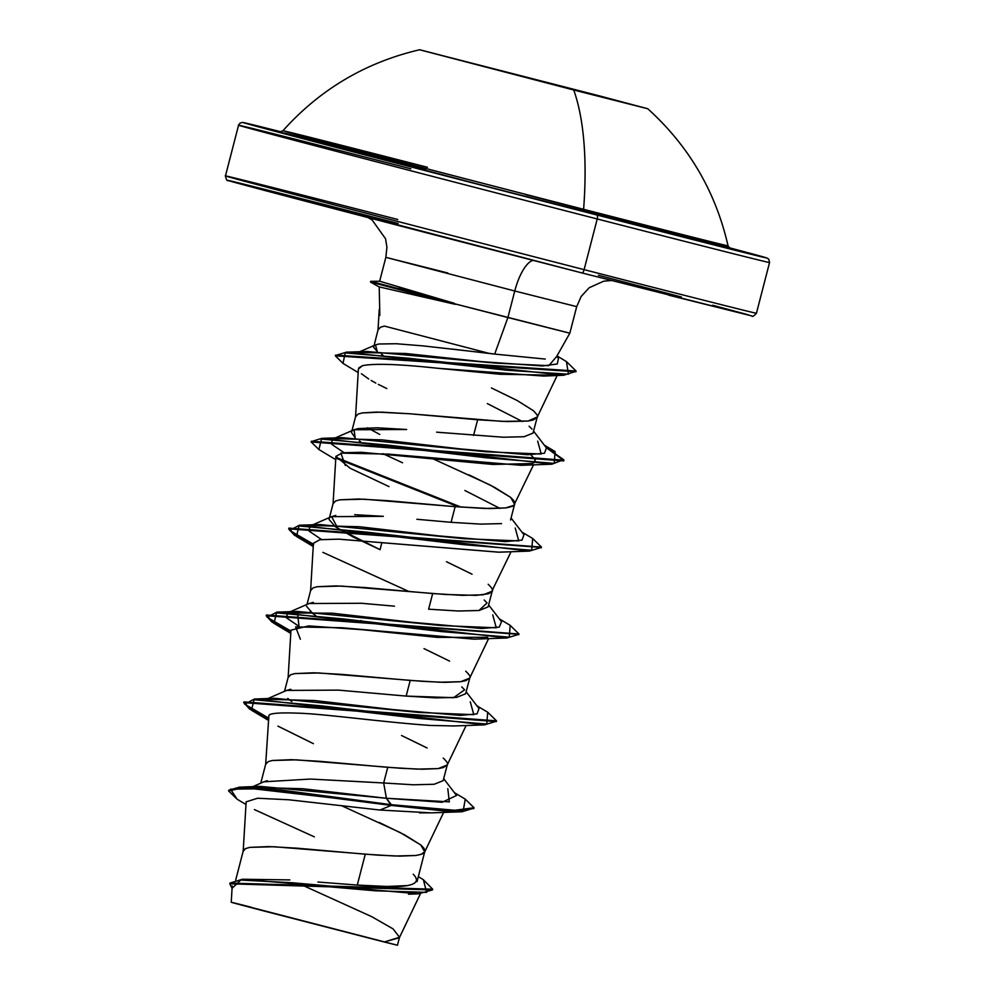<?xml version="1.0" encoding="UTF-8"?>
<svg xmlns="http://www.w3.org/2000/svg" width="995" height="995" viewBox="0 0 995 995"><rect width="100%" height="100%" fill="white"/><g stroke="black" fill="none" stroke-linecap="round" stroke-linejoin="round"><path stroke-width="1.49" d="M427.402 167.272A229.87 0.846 14.5 0 0 283.525 130.942A229.87 0.846 14.5 0 0 583.605 209.298A257.78 90.694 -75.6 0 0 573.729 90.01L419.965 49.862L599.4 95.868L647.733 108.741L573.729 90.01A257.78 90.694 104.4 0 1 583.605 209.298A229.87 0.846 14.5 0 0 728.004 245.852L730.268 248.476M283.028 130.731A229.87 0.846 14.5 0 0 583.605 209.298A3.744 1.318 -75.6 0 0 584.227 211.587A233.203 0.858 -165.5 0 1 279.844 131.974L497.289 189.162L730.168 248.439A233.203 0.858 -165.5 0 1 584.227 211.587A3.744 1.318 104.4 0 1 583.605 209.298A229.87 0.846 14.5 0 0 727.432 245.616M525.907 194.659A270.491 0.995 -165.5 0 1 764.322 257.195A270.491 0.995 -165.5 0 1 596.888 214.995A3.744 1.318 104.4 0 1 597.224 218.962A274.234 1.007 14.5 0 0 768.836 262.294A274.234 1.007 -165.5 0 1 597.224 218.962L584.115 269.645A3.744 1.318 104.4 0 1 581.913 272.928A3.744 1.318 -75.6 0 0 584.115 269.645A274.234 1.007 14.5 0 0 755.727 312.977A274.234 1.007 -165.5 0 1 584.115 269.645L597.224 218.962A274.234 1.007 -165.5 0 1 239.273 125.494A274.234 1.007 -165.5 0 1 410.885 168.814M533.133 260.367A34.9 12.276 -75.6 0 0 514.763 291L386.097 257.406L447.787 272.978M556.317 357.093L569.824 333.213L507.898 317.542L494.677 354.083L545.223 359.071M379.058 343.996L375.463 344.904L377.267 351.521L373.647 347.292C372.864 346.011 374.667 344.917 379.058 343.996L396.246 343.735L422.863 345.874L488.844 353.3L384.456 326.099L488.844 353.3L494.677 354.083L507.898 317.542L454.292 303.699L569.575 333.114M423.596 297.095L379.219 286.896L455.188 304.321L370.513 282.058M379.841 315.477L379.219 286.896M530.658 261.411A34.9 12.276 104.4 0 0 514.763 291L576.441 306.572L514.763 291L507.898 317.542L514.763 291L386.097 257.406M439.38 432.39L503.221 437.228L524.029 436.718L533.034 433.123L537.25 416.992L528.084 421.047L507.276 421.569L477.625 419.766L473.57 435.424L477.625 419.766L409.642 413.758L381.247 412.129L362.317 412.925M522.45 421.532L487.339 403.597M491.418 387.95L517.014 400.438L533.121 410.512C537.051 414.281 538.382 416.594 537.089 417.452L557.175 375.501M379.07 822.392L404.654 834.88L420.761 844.954L424.728 851.894C424.989 853.15 421.992 854.357 415.736 855.489L394.928 856.011L365.264 854.195L357.28 885.065L387.03 886.47L407.925 885.562M417.054 881.582L424.977 850.775L423.895 848.126L420.761 844.954L400.177 832.541L341.322 805.577M443.235 758.066C447.165 761.834 448.496 764.148 447.203 765.006L438.198 768.6L417.39 769.123L387.739 767.319L383.684 782.978L413.36 784.794L434.156 784.271L443.148 780.677L447.364 764.546M401.532 735.504L427.129 747.991M465.71 671.177C469.64 674.946 470.958 677.259 469.677 678.117L460.673 681.712L439.865 682.234L410.214 680.431L406.159 696.09L435.798 697.893L456.605 697.383L465.623 693.789L469.839 677.657M361.521 621.365L363.237 621.601L361.521 621.365M424.007 648.616L449.591 661.103M488.172 584.289C492.115 588.057 493.433 590.371 492.139 591.229L483.147 594.823L462.339 595.346L432.676 593.542L428.621 609.201L458.297 611.005L479.105 610.495L488.097 606.888L492.314 590.769M383.361 516.33L331.621 516.641L337.902 528.469L380.065 549.663L381.906 542.536L380.065 549.663L353.2 536.989L335.203 526.654L329.022 519.39L333.263 502.923M446.481 561.727L472.065 574.214M468.943 474.839L494.54 487.326L510.646 497.4L514.614 504.341C514.875 505.597 511.865 506.803 505.609 507.935L484.814 508.457L455.15 506.654L451.096 522.313L480.759 524.116L501.555 523.606M510.559 520.012L514.863 503.221L513.781 500.572L510.646 497.4L490.062 484.988L432.539 458.608M499.987 508.408L464.901 490.51M323.027 882.428L357.28 885.065L365.264 854.195L297.281 848.2L268.886 846.571L249.969 847.367C244.72 848.648 242.469 849.954 243.19 851.272M263.687 781.871L267.207 780.677M349.083 781.075L383.684 782.978L387.739 767.319L319.756 761.312L291.361 759.682L272.443 760.479M265.852 763.588L260.765 783.164M291.833 701.512L287.729 698.465L291.833 701.512M286.46 690.48L290.839 689.261M338.176 690.095L406.159 696.09L410.214 680.431L342.23 674.423L313.823 672.794L294.906 673.59M288.326 676.7L284.508 691.326M315.676 615.519L312.753 613.542L306.559 606.278M308.923 603.592L313.35 602.361M360.675 603.206L394.43 606.166M428.621 609.201L432.676 593.542L364.705 587.535L336.298 585.906L317.38 586.702M310.801 589.811L306.982 604.45M360.837 620.519L361.645 620.892L360.837 620.519M331.335 516.741L335.8 515.472M354.693 514.689L383.075 516.305M416.868 519.278L451.096 522.313L455.15 506.654L387.167 500.647L358.772 499.017L339.855 499.813M382.876 453.645L402.54 462.774L382.851 453.645M360.625 441.743L359.245 440.847L360.625 441.743M351.496 432.502C350.887 431.096 353.138 429.79 358.262 428.584L377.204 427.8L406.669 429.504L354.058 429.753L355.153 437.8L351.496 432.502L355.737 416.034M367.491 427.8L379.742 434.442M226.163 176.177A274.234 1.007 14.5 0 0 584.115 269.645A274.234 1.007 -165.5 0 1 226.163 176.177A274.234 1.007 -165.5 0 1 397.776 219.497M251.225 907.216C220.803 899.53 225.703 900.96 265.914 911.495L384.194 941.991L399.356 937.738L420.425 893.734M383.013 355.227L381.483 354.319L383.013 355.227M373.647 347.292L378.199 329.171M304.022 885.923L371.769 916.681L393.05 928.87L399.517 937.265L384.194 941.991L397.453 945.25L399.517 937.265M242.407 879.244L229.969 883.087L432.688 889.194L423.348 879.717L426.656 892.366L375.326 890.799L242.407 879.244L289.843 879.903M317.915 882.018L324.619 882.565M357.28 885.065C405.898 889.281 424.542 885.662 413.199 874.232M239.372 787.169L259.683 786.348L386.396 798.264L391.383 804.694L239.372 787.169L228.775 790.204L243.103 787.12L280.49 789.943L391.383 804.694L391.197 805.415L280.304 790.677L242.917 787.841L228.589 790.925L237.146 799.234L230.504 789.197L261.076 788.774L391.197 805.415L380.003 810.042L357.877 807.542M432.502 889.928L229.783 883.809L232.071 888.274L240.802 880.053L292.008 882.739L418.534 893.821L432.502 889.916L432.688 889.194M254.421 809.594L314.358 836.857M246.151 801.734L243.19 851.247L245.715 848.524L249.969 847.367L273.923 846.733L377.938 855.14L399.915 856.123L415.736 855.489L420.86 854.444L424.728 851.894L443.658 812.368M454.379 725.952L430.213 725.442C384.642 722.221 327.902 714.51 302.07 713.328C279.558 712.321 268.488 713.191 268.874 715.952L265.665 764.359L268.177 761.635L272.443 760.479L296.398 759.844L400.413 768.252L422.377 769.234L438.198 768.6L443.322 767.555L447.203 765.006L466.133 725.479M487.649 637.322L437.166 637.385L362.789 629.76L308.624 625.905L290.963 630.146L288.14 677.471L290.652 674.747L294.906 673.59L318.86 672.956L422.887 681.364L444.852 682.346L460.673 681.712L465.797 680.667L469.677 678.117L488.607 638.591M499.08 552.188L338.561 539.153L319.917 539.7L313.425 543.27L310.614 590.582L313.126 587.858L317.38 586.702L341.335 586.067L445.35 594.475L476.107 595.371L488.271 593.779L491.368 592.212L511.069 551.703M345.315 465.461L340.875 453.098L388.485 454.13L521.206 465.312L532.599 463.546L492.935 464.454L361.409 452.277L342.628 452.775L335.9 456.369L333.076 503.694L335.589 500.97L339.855 499.813L363.809 499.179L455.15 506.654L489.801 508.569L505.609 507.935L513.843 505.323L533.544 464.814M358.735 367.914L362.516 365.662L358.399 368.971L355.551 416.805L358.063 414.082L362.317 412.925L376.595 412.067L409.642 413.758L501.928 421.358L528.084 421.047L533.208 420.002L537.089 417.452M379.244 309.358L378.025 329.917L380.538 327.193L384.456 326.099M552.449 375.165L500.286 374.282L437.539 368.262L543.755 376.073L552.436 375.165M361.396 373.734L368.685 378.983M378.299 384.381L386.819 388.572L378.299 384.381M530.808 454.74L535.161 459.69L535.086 461.58L533.855 462.899L535.161 459.69L530.808 454.74M335.9 456.369L350.203 468.284L389.07 486.617M502.152 551.989L500.796 552.088M431.917 812.84L419.517 812.89M447.8 788.674L449.33 801.858L386.396 798.264L391.197 805.415L380.003 810.042L288.836 799.781L257.581 798.239L246.25 801.808M379.655 281.249L385.849 257.307L386.931 247.27L385.55 238.763L372.18 220.057L368.113 217.582M398.721 287.107L454.392 303.338L379.866 281.274M556.64 356.521L548.78 365.687L495.846 363.125L366.993 351.484L346.434 352.155L506.443 370.215L568.443 374.207L566.453 361.583L556.989 355.899M537.673 441.121L541.218 454.019L486.58 451.805L342.243 437.651L334.046 438.608L381.918 439.865L460.797 448.956L527.711 454.727L544.464 453.235L546.442 447.912L533.594 431.158M332.193 439.243L331.633 444.255L343.947 452.601L331.633 444.255L332.193 439.243M515.211 528.009L518.743 540.907L464.093 538.693L319.768 524.539L311.584 525.497L359.444 526.753L438.322 535.845L505.236 541.616L521.989 540.123L523.979 534.8L511.119 518.047M309.719 526.131L309.159 531.143L321.472 539.489L309.159 531.143L309.719 526.131M492.736 614.898L496.269 627.795L441.631 625.581L297.294 611.428L299.01 626.377L286.635 617.957L287.406 612.957L332.293 613.194L412.191 622.31L481.692 628.492L499.303 627.086L501.505 621.688L488.644 604.935M470.262 701.786L473.807 714.684L419.169 712.47L274.831 698.316L266.635 699.274L314.507 700.53L393.386 709.622L460.299 715.393L477.053 713.9L479.03 708.577L466.182 691.823M465.225 799.122L474.043 807.753L450.349 810.838L391.383 804.694L463.185 810.987L465.262 799.147L454.404 792.654M243.875 702.271L250.168 708.564L268.426 717.967L244.683 704.149L254.421 699.012L419.019 718.477L486.742 724.049L487.724 712.258L476.866 705.766M510.149 625.345L518.992 633.989L266.399 615.01L272.132 621.353L290.901 631.079L267.157 617.261L276.884 612.124L441.494 631.589L509.229 637.161L510.186 625.357L499.341 618.878M288.824 528.494L295.105 534.788L313.375 544.19L289.62 530.372L299.346 525.236L463.944 544.7L531.691 550.272L532.673 538.482L521.815 531.989M461.108 507.114L336.061 457.401L461.108 507.114M311.286 441.606L321.833 438.347L486.431 457.812L554.165 463.384L555.135 451.593L544.29 445.101M335.489 355.489L346.434 352.155M373.486 282.132L370.886 281.349L373.486 282.132M473.918 808.114L461.991 811.758L391.197 805.415L450.163 811.559L473.856 808.487L474.043 807.753M496.381 721.213L484.453 724.87L321.037 705.828L254.036 699.746L251.511 710.219L268.389 718.763L249.509 708.987L243.738 702.619L496.331 721.586L496.517 720.865L243.924 701.898L243.738 702.619M290.851 631.875L271.983 622.099L266.212 615.731L518.855 634.337L506.94 637.982L343.499 618.94L276.498 612.858L273.986 623.343L290.851 631.875M313.325 544.986L294.445 535.21L288.674 528.842L541.33 547.449L529.402 551.093L365.973 532.051L298.973 525.969L296.46 536.454L313.325 544.986M458.583 506.915L336.608 458.459L458.583 506.915M318.947 449.578L311.149 441.954L563.742 460.921L563.929 460.2L311.335 441.233L311.149 441.954M563.804 460.561L546.193 447.588L563.643 459.665L551.864 464.205L388.448 445.163L321.447 439.081L318.922 449.553L335.701 459.615M343.026 363.399L335.352 355.837L575.894 371.744L576.08 371.023L335.539 355.115L335.352 355.837M373.299 282.866L370.7 282.07L373.299 282.866M566.416 361.558L576.08 371.023M545.173 446.257L563.929 460.2M532.636 538.457L541.454 547.088L288.873 528.121L288.674 528.842M487.699 712.233L496.517 720.865M380.003 810.042L431.332 812.865L461.991 811.758M313.4 743.663L277.903 726.126M300.366 639.238L295.614 626.937L341.708 627.745L474.043 639.163L506.94 637.982M408.833 591.453L322.84 552.349M313.649 544.452L313.437 543.668M313.425 543.307L319.718 539.738L338.561 539.153L498.744 552.2L529.402 551.093M375.812 383.063L371.135 380.438M362.516 365.662C374.468 363.274 399.468 364.133 437.539 368.262M575.956 371.371L563.63 375.252L409.057 358.287L345.228 352.914L342.989 363.386L358.188 372.54M252.854 786.647L263.837 781.796L310.477 779.06L383.684 782.978L386.396 798.264L442.203 802.268L456.568 795.465L443.708 778.712M358.648 352.404L405.972 353.511L481.02 361.595L542.524 365.973L557.262 363.971L558.469 358.461L556.79 356.272M494.677 354.083L451.966 349.071M529.129 426.221L532.026 429.144M442.327 432.663L436.606 432.141M484.192 599.997L487.065 602.908L478.993 610.507M361.434 603.269L309.134 603.53M310.204 611.577L314.308 614.624M461.742 686.911L464.628 689.821L453.558 697.694L406.159 696.09M338.71 690.132L286.659 690.418M532.3 260.143L581.913 272.928A270.491 0.995 14.5 0 1 244.795 185.145A270.491 0.995 14.5 0 1 398.112 223.465L352.031 211.636M311.261 201.214L228.29 180.481M231.574 181.525L267.431 191.177M298.624 199.398L481.07 246.909M668.752 295.179L751.735 315.912M748.451 314.868L712.582 305.216M681.388 296.983L598.418 275.292M237.158 903.671L234.932 903.124M231.611 902.328L397.366 945.238M379.008 286.871L370.501 282.045L370.675 281.324L454.392 303.338L370.675 281.324L379.68 281.237M370.488 282.045L455.188 304.321M383.684 782.978L386.396 798.264L302.704 788.724L251.561 787.381M239.273 125.494A274.234 1.007 14.5 0 0 597.224 218.962A3.744 1.318 -75.6 0 0 596.888 214.995A270.491 0.995 -165.5 0 1 303.313 138.765A270.491 0.995 -165.5 0 1 281.175 131.85L242.481 122.422L240.031 123.106L238.564 125.233L225.455 175.916C226.188 179.672 227.109 181.214 228.216 180.53L581.913 272.928L751.872 315.95C752.17 317.131 753.688 316.236 756.436 313.238L769.545 262.556L768.749 259.16L766.871 257.966L445.163 175.804L259.77 127.211L243.265 122.547L281.175 131.85M425.76 168.951L285.192 133.218M727.805 247.743L598.455 213.639M573.729 90.01L419.716 49.75L647.434 108.629L573.729 90.01M647.745 108.729C688.926 145.991 715.691 191.699 728.054 245.84M279.744 131.962L282.953 130.731C320.017 89.363 365.575 62.374 419.666 49.75M569.824 333.213L576.69 306.659L581.192 296.423L589.189 287.754L603.691 281.175L611.465 280.515M235.728 879.953L243.265 850.812M232.208 885.96L231.238 902.266M418.373 876.657L423.385 879.729M229.969 883.087L229.783 883.809M228.775 790.204L228.589 790.925M408.485 894.207L418.534 893.821M237.108 799.209L245.976 804.507M342.243 437.651L321.833 438.347M319.768 524.539L299.346 525.236M297.294 611.428L276.884 612.124M274.831 698.316L254.421 699.012M266.212 615.731L266.399 615.01M518.805 634.71L518.992 633.989M541.268 547.822L541.454 547.088M268.289 720.28L251.511 710.219M453.795 725.977L484.453 724.87M290.764 633.392L273.986 623.343M313.238 546.504L296.46 536.454M521.206 465.312L551.864 464.205M543.755 376.073L563.63 375.252M266.287 699.249L286.635 690.406M288.761 612.36L309.097 603.517M311.236 525.472L331.571 516.629M335.278 437.912L354.046 429.74M359.655 351.745L375.463 344.904"/></g></svg>
